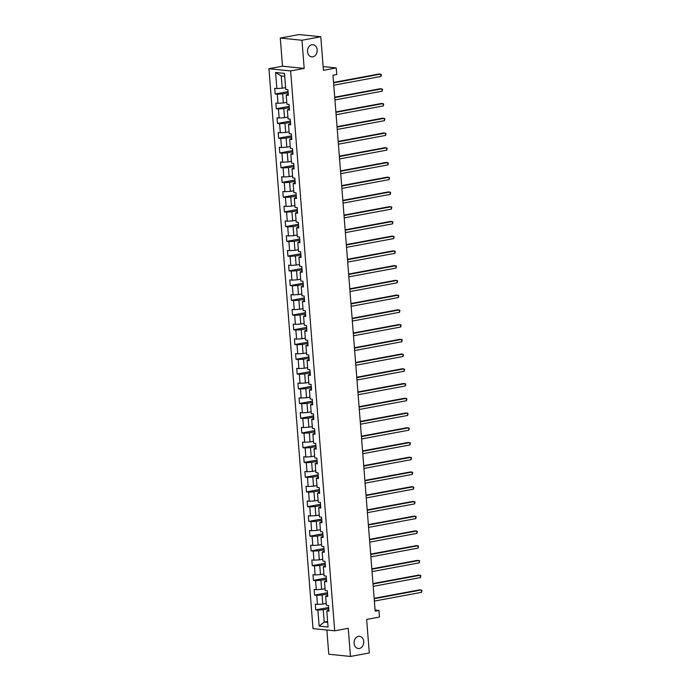<?xml version="1.0" encoding="UTF-8"?>
<svg xmlns="http://www.w3.org/2000/svg" width="691" height="691" viewBox="0 0 691 691"><rect width="100%" height="100%" fill="white"/><g stroke="black" fill="none" stroke-linecap="round" stroke-linejoin="round"><path stroke-width="1.04" d="M358.43 636.376A6.124 4.828 -84.2 0 1 359.527 636.325A6.124 4.828 -84.2 0 1 363.751 642.215A6.124 4.828 -84.2 0 1 359.38 648.469A6.124 4.828 -84.2 0 1 358.292 648.512A6.124 4.828 -84.2 0 1 354.068 642.621A6.124 4.828 -84.2 0 1 358.43 636.376M311.874 44.742A6.124 4.828 -84.2 0 1 312.963 44.69A6.124 4.828 -84.2 0 1 317.186 50.581A6.124 4.828 -84.2 0 1 312.824 56.835A6.124 4.828 -84.2 0 1 311.727 56.878A6.124 4.828 -84.2 0 1 307.504 50.987A6.124 4.828 -84.2 0 1 311.874 44.742M326.869 630.011L328.778 654.239L350.467 656.45L369.288 652.952L366.645 619.412L379.445 617.037L378.918 610.429L375.075 610.032M268.946 68.711L313.014 628.603L334.703 630.814L290.635 70.923L268.946 68.711L282.498 66.198L304.187 68.409L301.967 40.251L280.287 38.048L282.498 66.198M280.287 38.048L299.099 34.55L320.788 36.761L323.431 70.301L336.223 67.925L323.138 66.586M301.967 40.251L320.788 36.761M328.838 609.928L326.8 610.982L328.942 611.198L328.493 605.532L326.359 605.316L325.642 596.238L327.784 596.463L327.335 590.788L325.193 590.572L324.485 581.502L326.618 581.718L326.178 576.052L324.036 575.836L323.319 566.767L325.461 566.983L325.012 561.317L322.878 561.092L322.161 552.023L324.304 552.247L323.854 546.572L321.712 546.356L321.004 537.287L323.138 537.503L322.697 531.837L320.555 531.621L319.838 522.551L321.98 522.767L321.531 517.093L319.397 516.877L318.681 507.807L320.823 508.023L320.374 502.357L318.231 502.141L317.523 493.072L319.665 493.288L319.216 487.621L317.074 487.405L316.366 478.327L318.499 478.552L318.059 472.877L315.917 472.661L315.2 463.592L317.342 463.808L316.893 458.142L314.759 457.926L314.042 448.856L316.184 449.072L315.735 443.406L313.593 443.181L312.885 434.112L315.018 434.328L314.578 428.662L312.436 428.446L311.719 419.377L313.861 419.592L313.412 413.926L311.278 413.71L310.561 404.641L312.703 404.857L312.254 399.182L310.112 398.966L309.404 389.897L311.537 390.113L311.097 384.446L308.955 384.231L308.238 375.161L310.38 375.377L309.939 369.711L307.797 369.486L307.08 360.417L309.223 360.642L308.773 354.967L306.64 354.751L305.923 345.681L308.065 345.897L307.616 340.231L305.474 340.015L304.766 330.946L306.899 331.162L306.459 325.496L304.316 325.271L303.599 316.202L305.742 316.418L305.292 310.751L303.159 310.535L302.442 301.466L304.584 301.682L304.135 296.016L301.993 295.8L301.285 286.722L303.418 286.946L302.978 281.272L300.835 281.056L300.119 271.986L302.261 272.202L301.812 266.536L299.678 266.32L298.961 257.251L301.103 257.467L300.654 251.8L298.512 251.576L297.804 242.506L299.946 242.731L299.497 237.056L297.355 236.84L296.646 227.771L298.78 227.987L298.339 222.321L296.197 222.105L295.48 213.035L297.622 213.251L297.173 207.576L295.04 207.36L294.323 198.291L296.465 198.507L296.016 192.841L293.874 192.625L293.165 183.556L295.299 183.771L294.858 178.105L292.716 177.881L291.999 168.811L294.141 169.036L293.692 163.361L291.559 163.145L290.842 154.076L292.984 154.292L292.535 148.625L290.393 148.41L289.684 139.34L291.818 139.556L291.377 133.89L289.235 133.665L288.518 124.596L290.661 124.812L290.22 119.146L288.078 118.93L287.361 109.86L289.503 110.076L289.054 104.41L286.92 104.194L286.204 95.116L288.346 95.341L287.897 89.666L285.754 89.45L284.493 73.393L275.579 72.486L281.237 75.941L282.204 88.223L285.608 87.593M326.8 610.982L328.07 627.039L319.156 626.132L317.895 610.075L315.752 609.859L328.648 607.467M275.579 72.486L276.849 88.543L274.707 88.327L275.156 93.993L277.29 94.218L278.007 103.287L275.864 103.063L276.314 108.737L278.456 108.953L279.164 118.023L277.031 117.807L277.471 123.473L279.613 123.689L280.33 132.758L278.188 132.542L278.637 138.209L280.771 138.433L281.487 147.503L279.345 147.287L279.795 152.953L281.937 153.169L282.645 162.238L280.511 162.022L280.952 167.688L283.094 167.904L283.811 176.974L281.669 176.758L282.118 182.433L284.251 182.649L284.968 191.718L282.826 191.502L283.275 197.168L285.418 197.384L286.126 206.454L283.984 206.238L284.433 211.904L286.575 212.128L287.283 221.198L285.15 220.973L285.59 226.648L287.732 226.864L288.449 235.933L286.307 235.717L286.756 241.384L288.89 241.6L289.607 250.669L287.465 250.453L287.914 256.128L290.056 256.344L290.764 265.413L288.631 265.197L289.071 270.863L291.213 271.079L291.93 280.149L289.788 279.933L290.237 285.599L292.371 285.815L293.088 294.893L290.946 294.668L291.395 300.343L293.537 300.559L294.245 309.628L292.112 309.413L292.552 315.079L294.694 315.295L295.411 324.364L293.269 324.148L293.71 329.814L295.852 330.039L296.569 339.108L294.426 338.892L294.876 344.559L297.009 344.774L297.726 353.844L295.584 353.628L296.033 359.294L298.175 359.51L298.883 368.579L296.75 368.363L297.19 374.038L299.333 374.254L300.049 383.324L297.907 383.108L298.357 388.774L300.49 388.99L301.207 398.059L299.065 397.843L299.514 403.509L301.656 403.734L302.364 412.803L300.231 412.579L300.671 418.254L302.813 418.47L303.53 427.539L301.388 427.323L301.837 432.989L303.971 433.205L304.688 442.275L302.546 442.059L302.995 447.725L305.137 447.949L305.845 457.019L303.703 456.803L304.152 462.469L306.294 462.685L307.003 471.754L304.869 471.538L305.31 477.205L307.452 477.421L308.169 486.499L306.027 486.274L306.476 491.949L308.609 492.165L309.326 501.234L307.184 501.018L307.633 506.684L309.775 506.9L310.484 515.97L308.35 515.754L308.791 521.42L310.933 521.645L311.65 530.714L309.508 530.489L309.957 536.164L312.09 536.38L312.807 545.449L310.665 545.234L311.114 550.9L313.256 551.116L313.964 560.185L311.831 559.969L312.272 565.644L314.414 565.86L315.131 574.929L312.988 574.713L313.429 580.38L315.571 580.595L316.288 589.665L314.146 589.449L314.595 595.115L316.728 595.34L317.445 604.409L315.303 604.184L315.752 609.859M336.223 67.925L336.75 74.533L332.984 75.233L375.161 611.12L378.918 610.429M325.642 596.238L327.681 595.193M326.212 603.45L322.801 604.089L322.092 595.011L327.586 593.992M317.445 604.409L322.801 604.089M316.728 595.34L322.092 595.011M324.485 581.502L326.523 580.449M325.046 588.715L321.643 589.345L320.926 580.276L326.428 579.257M316.288 589.665L321.643 589.345M315.571 580.595L320.926 580.276M323.319 566.767L325.357 565.713M323.889 573.979L320.486 574.61L319.769 565.54L325.271 564.512M315.131 574.929L320.486 574.61M314.414 565.86L319.769 565.54M322.161 552.023L324.2 550.969M322.732 559.235L319.32 559.865L318.611 550.796L324.105 549.777M313.964 560.185L319.32 559.865M313.256 551.116L318.611 550.796M321.004 537.287L323.043 536.233M321.565 544.499L318.162 545.13L317.445 536.061L322.947 535.041M312.807 545.449L318.162 545.13M312.09 536.38L317.445 536.061M319.838 522.551L321.885 521.498M320.408 529.755L317.005 530.394L316.288 521.325L321.79 520.297M311.65 530.714L317.005 530.394M310.933 521.645L316.288 521.325M318.681 507.807L320.719 506.753M319.251 515.02L315.839 515.65L315.131 506.581L320.624 505.562M310.484 515.97L315.839 515.65M309.775 506.9L315.131 506.581M317.523 493.072L319.562 492.018M318.093 500.284L314.681 500.915L313.964 491.845L319.467 490.826M309.326 501.234L314.681 500.915M308.609 492.165L313.964 491.845M316.366 478.327L318.404 477.282M316.927 485.54L313.524 486.17L312.807 477.101L318.309 476.082M308.169 486.499L313.524 486.17M307.452 477.421L312.807 477.101M315.2 463.592L317.238 462.538M315.77 470.804L312.367 471.435L311.65 462.365L317.143 461.346M307.003 471.754L312.367 471.435M306.294 462.685L311.65 462.365M314.042 448.856L316.081 447.803M314.612 456.06L311.2 456.699L310.492 447.63L315.986 446.602M305.845 457.019L311.2 456.699M305.137 447.949L310.492 447.63M312.885 434.112L314.923 433.058M313.446 441.324L310.043 441.955L309.326 432.886L314.828 431.866M304.688 442.275L310.043 441.955M303.971 433.205L309.326 432.886M311.719 419.377L313.757 418.323M312.289 426.589L308.886 427.219L308.169 418.15L313.671 417.131M303.53 427.539L308.886 427.219M302.813 418.47L308.169 418.15M310.561 404.641L312.6 403.587M311.131 411.845L307.72 412.484L307.011 403.406L312.505 402.387M302.364 412.803L307.72 412.484M301.656 403.734L307.011 403.406M309.404 389.897L311.442 388.843M309.965 397.109L306.562 397.74L305.845 388.67L311.347 387.651M301.207 398.059L306.562 397.74M300.49 388.99L305.845 388.67M308.238 375.161L310.285 374.107M308.808 382.373L305.405 383.004L304.688 373.935L310.19 372.907M300.049 383.324L305.405 383.004M299.333 374.254L304.688 373.935M307.08 360.417L309.119 359.372M307.65 367.629L304.239 368.26L303.53 359.19L309.024 358.171M298.883 368.579L304.239 368.26M298.175 359.51L303.53 359.19M305.923 345.681L307.961 344.628M306.493 352.894L303.081 353.524L302.364 344.455L307.866 343.436M297.726 353.844L303.081 353.524M297.009 344.774L302.364 344.455M304.766 330.946L306.804 329.892M305.327 338.149L301.924 338.789L301.207 329.719L306.709 328.691M296.569 339.108L301.924 338.789M295.852 330.039L301.207 329.719M303.599 316.202L305.638 315.148M304.17 323.414L300.766 324.044L300.049 314.975L305.552 313.956M295.411 324.364L300.766 324.044M294.694 315.295L300.049 314.975M302.442 301.466L304.481 300.412M303.012 308.678L299.6 309.309L298.892 300.24L304.385 299.22M294.245 309.628L299.6 309.309M293.537 300.559L298.892 300.24M301.285 286.722L303.323 285.677M301.846 293.934L298.443 294.565L297.726 285.495L303.228 284.476M293.088 294.893L298.443 294.565M292.371 285.815L297.726 285.495M300.119 271.986L302.166 270.932M300.689 279.199L297.285 279.829L296.569 270.76L302.071 269.74M291.93 280.149L297.285 279.829M291.213 271.079L296.569 270.76M298.961 257.251L301 256.197M299.531 264.454L296.119 265.094L295.411 256.024L300.905 254.996M290.764 265.413L296.119 265.094M290.056 256.344L295.411 256.024M297.804 242.506L299.842 241.453M298.374 249.719L294.962 250.349L294.245 241.28L299.747 240.261M289.607 250.669L294.962 250.349M288.89 241.6L294.245 241.28M296.646 227.771L298.685 226.717M297.208 234.983L293.805 235.614L293.088 226.544L298.59 225.525M288.449 235.933L293.805 235.614M287.732 226.864L293.088 226.544M295.48 213.035L297.519 211.982M296.05 220.239L292.639 220.878L291.93 211.8L297.424 210.781M287.283 221.198L292.639 220.878M286.575 212.128L291.93 211.8M294.323 198.291L296.361 197.237M294.893 205.503L291.481 206.134L290.773 197.065L296.266 196.045M286.126 206.454L291.481 206.134M285.418 197.384L290.773 197.065M293.165 183.556L295.204 182.502M293.727 190.768L290.324 191.398L289.607 182.329L295.109 181.301M284.968 191.718L290.324 191.398M284.251 182.649L289.607 182.329M291.999 168.811L294.038 167.766M292.569 176.024L289.166 176.654L288.449 167.585L293.951 166.566M283.811 176.974L289.166 176.654M283.094 167.904L288.449 167.585M290.842 154.076L292.88 153.022M291.412 161.288L288 161.919L287.292 152.849L292.785 151.83M282.645 162.238L288 161.919M281.937 153.169L287.292 152.849M289.684 139.34L291.723 138.286M290.246 146.544L286.843 147.183L286.126 138.114L291.628 137.086M281.487 147.503L286.843 147.183M280.771 138.433L286.126 138.114M288.518 124.596L290.565 123.542M289.088 131.808L285.685 132.439L284.968 123.369L290.47 122.35M280.33 132.758L285.685 132.439M279.613 123.689L284.968 123.369M287.361 109.86L289.399 108.807M287.931 117.073L284.519 117.703L283.811 108.634L289.304 107.615M279.164 118.023L284.519 117.703M278.456 108.953L283.811 108.634M286.204 95.116L288.242 94.071M286.774 102.328L283.362 102.959L282.645 93.89L288.147 92.87M278.007 103.287L283.362 102.959M277.29 94.218L282.645 93.89M276.849 88.543L282.204 88.223M304.187 68.409L290.635 70.923M350.467 656.45L348.247 628.292L334.703 630.814M284.718 76.295L281.237 75.941M327.62 621.408L324.217 622.038L327.698 622.392M328.743 608.736L323.25 609.756L324.217 622.038L319.156 626.132M317.895 610.075L323.25 609.756M275.156 93.993L288.052 91.601M276.314 108.737L289.209 106.345M277.471 123.473L290.367 121.08M278.637 138.209L291.524 135.816M279.795 152.953L292.69 150.56M280.952 167.688L293.848 165.296M282.118 182.433L295.005 180.031M283.275 197.168L296.171 194.776M284.433 211.904L297.329 209.511M285.59 226.648L298.486 224.255M286.756 241.384L299.644 238.991M287.914 256.128L300.81 253.727M289.071 270.863L301.967 268.471M290.237 285.599L303.124 283.206M291.395 300.343L304.29 297.942M292.552 315.079L305.448 312.686M293.71 329.814L306.605 327.422M294.876 344.559L307.771 342.166M296.033 359.294L308.929 356.901M297.19 374.038L310.086 371.637M298.357 388.774L311.244 386.381M299.514 403.509L312.41 401.117M300.671 418.254L313.567 415.861M301.837 432.989L314.725 430.597M302.995 447.725L315.891 445.332M304.152 462.469L317.048 460.076M305.31 477.205L318.205 474.812M306.476 491.949L319.363 489.548M307.633 506.684L320.529 504.292M308.791 521.42L321.686 519.027M309.957 536.164L322.844 533.772M311.114 550.9L324.01 548.507M312.272 565.644L325.167 563.243M313.429 580.38L326.325 577.987M314.595 595.115L327.491 592.723M333.58 82.86L380.784 74.101L380.966 76.459L333.77 85.226M333.554 82.445L379.316 73.954L381.38 74.585L380.966 76.459M334.746 97.604L381.942 88.837L382.132 91.203L334.928 99.962M334.712 97.189L380.473 88.69L382.538 89.32L382.132 91.203M335.904 112.339L383.099 103.581L383.289 105.939L336.085 114.706M335.869 111.925L381.639 103.425L383.695 104.056L383.289 105.939M337.061 127.084L384.265 118.316L384.446 120.675L337.251 129.442M337.027 126.669L382.797 118.17L384.861 118.8L384.446 120.675M338.227 141.819L385.423 133.052L385.613 135.419L338.409 144.177M338.193 141.405L383.954 132.905L386.019 133.536L385.613 135.419M339.385 156.555L386.58 147.796L386.77 150.154L339.566 158.921M339.35 156.14L385.12 147.649L387.176 148.28L386.77 150.154M340.542 171.299L387.746 162.532L387.927 164.899L340.732 173.657M340.508 170.884L386.278 162.385L388.333 163.016L387.927 164.899M341.7 186.034L388.903 177.276L389.085 179.634L341.89 188.401M341.674 185.62L387.435 177.121L389.499 177.751L389.085 179.634M342.866 200.779L390.061 192.012L390.251 194.37L343.047 203.137M342.831 200.355L388.601 191.865L390.657 192.495L390.251 194.37M344.023 215.514L391.218 206.747L391.408 209.114L344.213 217.872M343.988 215.1L389.759 206.6L391.814 207.231L391.408 209.114M345.18 230.25L392.384 221.491L392.566 223.849L345.37 232.617M345.155 229.835L390.916 221.336L392.98 221.975L392.566 223.849M346.346 244.994L393.542 236.227L393.732 238.594L346.528 247.352M346.312 244.579L392.073 236.08L394.138 236.711L393.732 238.594M347.504 259.73L394.699 250.963L394.889 253.329L347.685 262.096M347.469 259.315L393.239 250.816L395.295 251.446L394.889 253.329M348.661 274.465L395.865 265.707L396.047 268.065L348.851 276.832M348.627 274.051L394.397 265.56L396.461 266.19L396.047 268.065M349.819 289.209L397.023 280.442L397.204 282.809L350.009 291.567M349.793 288.795L395.554 280.296L397.619 280.926L397.204 282.809M350.985 303.945L398.18 295.187L398.37 297.545L351.166 306.312M350.95 303.53L396.72 295.031L398.776 295.662L398.37 297.545M352.142 318.689L399.346 309.922L399.528 312.28L352.332 321.047M352.108 318.275L397.878 309.775L399.934 310.406L399.528 312.28M353.3 333.425L400.504 324.658L400.685 327.024L353.49 335.783M353.274 333.01L399.035 324.511L401.1 325.141L400.685 327.024M354.466 348.16L401.661 339.402L401.851 341.76L354.647 350.527M354.431 347.746L400.193 339.255L402.257 339.886L401.851 341.76M355.623 362.905L402.818 354.137L403.008 356.504L355.805 365.263M355.589 362.49L401.359 353.991L403.414 354.621L403.008 356.504M356.781 377.64L403.985 368.882L404.166 371.24L356.971 380.007M356.746 377.226L402.516 368.726L404.58 369.357L404.166 371.24M357.947 392.384L405.142 383.617L405.332 385.975L358.128 394.742M357.912 391.961L403.674 383.47L405.738 384.101L405.332 385.975M359.104 407.12L406.299 398.353L406.489 400.72L359.285 409.478M359.07 406.705L404.84 398.206L406.895 398.837L406.489 400.72M360.261 421.856L407.465 413.097L407.647 415.455L360.452 424.222M360.227 421.441L405.997 412.942L408.053 413.581L407.647 415.455M361.419 436.6L408.623 427.833L408.804 430.199L361.609 438.958M361.393 436.185L407.154 427.686L409.219 428.316L408.804 430.199M362.585 451.335L409.78 442.568L409.97 444.935L362.766 453.702M362.55 450.921L408.321 442.421L410.376 443.052L409.97 444.935M363.742 466.071L410.946 457.312L411.128 459.67L363.932 468.438M363.708 465.656L409.478 457.166L411.534 457.796L411.128 459.67M364.9 480.815L412.104 472.048L412.285 474.415L365.09 483.173M364.874 480.4L410.635 471.901L412.7 472.532L412.285 474.415M366.066 495.551L413.261 486.792L413.451 489.15L366.247 497.917M366.031 495.136L411.793 486.637L413.857 487.267L413.451 489.15M367.223 510.295L414.419 501.528L414.609 503.886L367.405 512.653M367.189 509.88L412.959 501.381L415.015 502.012L414.609 503.886M368.381 525.03L415.585 516.263L415.766 518.63L368.571 527.388M368.346 524.616L414.116 516.117L416.181 516.747L415.766 518.63M369.538 539.766L416.742 531.008L416.923 533.366L369.728 542.133M369.512 539.351L415.274 530.861L417.338 531.491L416.923 533.366M370.704 554.51L417.9 545.743L418.09 548.11L370.886 556.868M370.67 554.096L416.44 545.596L418.496 546.227L418.09 548.11M371.862 569.246L419.066 560.487L419.247 562.845L372.052 571.612M371.827 568.831L417.597 560.332L419.653 560.962L419.247 562.845M373.019 583.99L420.223 575.223L420.404 577.581L373.209 586.348M372.993 583.567L418.755 575.076L420.819 575.707L420.404 577.581M374.185 598.726L421.38 589.959L421.57 592.325L374.367 601.084M374.151 598.311L419.921 589.812L421.976 590.442L421.57 592.325"/></g></svg>
